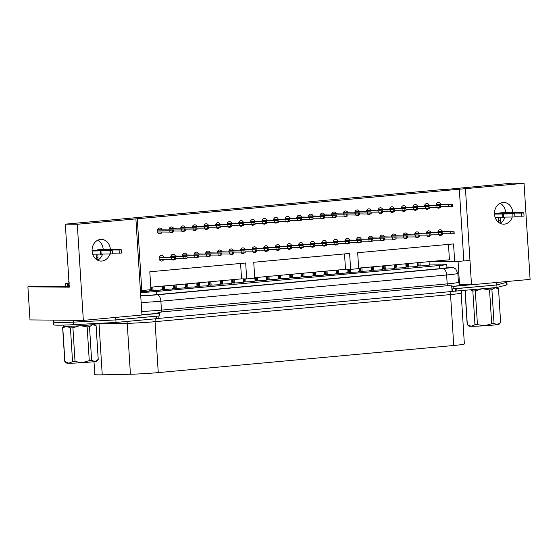 <?xml version="1.0" encoding="UTF-8"?>
<svg xmlns="http://www.w3.org/2000/svg" width="558" height="558" viewBox="0 0 558 558"><rect width="100%" height="100%" fill="white"/><g stroke="black" fill="none" stroke-linecap="round" stroke-linejoin="round"><path stroke-width="0.84" d="M452.503 291.353L497.018 287.496L506.448 284.971A25.535 1.158 176.4 0 0 507.055 284.678L506.894 282.132A25.535 1.158 176.4 0 1 506.287 282.425L496.857 284.95L451.903 288.939L452.064 291.485L158.256 318.444L158.102 316.037M141.718 311.483A24.259 1.102 -3.6 0 0 161.443 310.115A2.874 1.535 -95.2 0 0 161.897 311.915L157.893 312.738L159.302 313.366L159.462 315.912L115.876 319.908L73.468 322.14A25.535 1.158 176.4 0 1 53.512 322.266A25.535 1.158 176.4 0 1 54.119 321.973M470.987 284.761L453.11 286.407L451.701 285.78L451.903 288.939M453.11 286.407L453.27 288.953M506.852 281.525L506.894 282.132A25.535 1.158 176.4 0 1 506.287 282.425L496.857 284.95L496.697 282.46M446.958 267.519A15.959 0.725 176.4 0 1 447.098 267.603A15.959 0.725 176.4 0 1 439.718 268.684L156.393 294.68A15.959 0.725 176.4 0 1 140.721 295.698M159.302 313.366L141.934 314.956M156.575 316.142L115.876 319.908L115.722 317.411M161.897 311.915L447.642 285.696L451.701 285.78M158.256 318.444L156.889 318.43L156.742 316.156M427.142 235.957A2.874 2.427 90.5 0 0 428.614 236.557A2.874 2.427 90.5 0 0 428.816 236.55A2.874 2.427 90.5 0 0 430.239 235.839M430.881 232.588A2.874 2.427 90.5 0 0 428.663 230.81A2.874 2.427 90.5 0 0 428.453 230.817A2.874 2.427 90.5 0 0 426.214 233.711M425.426 208.643A2.874 2.427 90.5 0 0 426.891 209.25A2.874 2.427 90.5 0 0 427.1 209.243A2.874 2.427 90.5 0 0 428.516 208.532M429.165 205.281A2.874 2.427 90.5 0 0 426.947 203.503A2.874 2.427 90.5 0 0 426.737 203.51A2.874 2.427 90.5 0 0 424.492 206.404M437.04 207.583A2.874 2.427 90.5 0 0 438.504 208.183A2.874 2.427 90.5 0 0 438.714 208.176A2.874 2.427 90.5 0 0 440.129 207.464M440.778 204.214A2.874 2.427 90.5 0 0 438.56 202.435A2.874 2.427 90.5 0 0 438.351 202.449A2.874 2.427 90.5 0 0 436.105 205.344M438.755 234.89A2.874 2.427 90.5 0 0 440.227 235.49A2.874 2.427 90.5 0 0 440.429 235.483A2.874 2.427 90.5 0 0 441.845 234.772M442.494 231.521A2.874 2.427 90.5 0 0 440.276 229.75A2.874 2.427 90.5 0 0 440.067 229.756A2.874 2.427 90.5 0 0 437.821 232.651M97.727 240.226A10.853 9.165 -89.5 0 1 103.188 249.391M102.491 254.357A10.853 9.165 -89.5 0 1 97.552 260.195M109.787 254.092A10.853 9.165 -89.5 0 1 101.912 261.06A10.853 9.165 -89.5 0 1 101.131 261.095A10.853 9.165 -89.5 0 1 92.07 250.619A10.853 9.165 -89.5 0 1 100.552 239.417A10.853 9.165 -89.5 0 1 101.326 239.389A10.853 9.165 -89.5 0 1 110.372 249.454M500.135 203.3A10.853 9.165 -89.5 0 1 505.597 212.472M504.899 217.439A10.853 9.165 -89.5 0 1 499.961 223.27M512.195 217.167A10.853 9.165 -89.5 0 1 504.32 224.142A10.853 9.165 -89.5 0 1 503.539 224.17A10.853 9.165 -89.5 0 1 494.479 213.7A10.853 9.165 -89.5 0 1 502.96 202.498A10.853 9.165 -89.5 0 1 503.735 202.463A10.853 9.165 -89.5 0 1 512.781 212.535M413.813 209.71A2.874 2.427 90.5 0 0 415.278 210.317A2.874 2.427 90.5 0 0 415.487 210.31A2.874 2.427 90.5 0 0 416.903 209.599M417.551 206.348A2.874 2.427 90.5 0 0 415.333 204.57A2.874 2.427 90.5 0 0 415.124 204.577A2.874 2.427 90.5 0 0 412.878 207.471M402.199 210.778A2.874 2.427 90.5 0 0 403.671 211.384A2.874 2.427 90.5 0 0 403.873 211.37A2.874 2.427 90.5 0 0 405.289 210.666M405.938 207.409A2.874 2.427 90.5 0 0 403.72 205.637A2.874 2.427 90.5 0 0 403.511 205.644A2.874 2.427 90.5 0 0 401.265 208.539M390.586 211.845A2.874 2.427 90.5 0 0 392.058 212.445A2.874 2.427 90.5 0 0 392.26 212.438A2.874 2.427 90.5 0 0 393.683 211.726M394.325 208.476A2.874 2.427 90.5 0 0 392.107 206.704A2.874 2.427 90.5 0 0 391.897 206.711A2.874 2.427 90.5 0 0 389.658 209.606M378.973 212.912A2.874 2.427 90.5 0 0 380.444 213.512A2.874 2.427 90.5 0 0 380.647 213.505A2.874 2.427 90.5 0 0 382.07 212.793M382.711 209.543A2.874 2.427 90.5 0 0 380.493 207.764A2.874 2.427 90.5 0 0 380.291 207.778A2.874 2.427 90.5 0 0 378.045 210.666M367.359 213.972A2.874 2.427 90.5 0 0 368.831 214.579A2.874 2.427 90.5 0 0 369.033 214.572A2.874 2.427 90.5 0 0 370.456 213.86M371.098 210.61A2.874 2.427 90.5 0 0 368.88 208.831A2.874 2.427 90.5 0 0 368.678 208.838A2.874 2.427 90.5 0 0 366.432 211.733M355.753 215.039A2.874 2.427 90.5 0 0 357.218 215.646A2.874 2.427 90.5 0 0 357.427 215.632A2.874 2.427 90.5 0 0 358.843 214.928M359.491 211.67A2.874 2.427 90.5 0 0 357.266 209.899A2.874 2.427 90.5 0 0 357.064 209.906A2.874 2.427 90.5 0 0 354.818 212.8M344.14 216.106A2.874 2.427 90.5 0 0 345.604 216.706A2.874 2.427 90.5 0 0 345.814 216.699A2.874 2.427 90.5 0 0 347.229 215.988M347.878 212.738A2.874 2.427 90.5 0 0 345.653 210.966A2.874 2.427 90.5 0 0 345.451 210.973A2.874 2.427 90.5 0 0 343.205 213.867M332.526 217.174A2.874 2.427 90.5 0 0 333.991 217.773A2.874 2.427 90.5 0 0 334.2 217.766A2.874 2.427 90.5 0 0 335.616 217.055M336.265 213.805A2.874 2.427 90.5 0 0 334.047 212.026A2.874 2.427 90.5 0 0 333.837 212.04A2.874 2.427 90.5 0 0 331.591 214.935M320.913 218.234A2.874 2.427 90.5 0 0 322.378 218.841A2.874 2.427 90.5 0 0 322.587 218.834A2.874 2.427 90.5 0 0 324.003 218.122M324.651 214.872A2.874 2.427 90.5 0 0 322.433 213.093A2.874 2.427 90.5 0 0 322.224 213.1A2.874 2.427 90.5 0 0 319.978 215.995M309.299 219.301A2.874 2.427 90.5 0 0 310.764 219.908A2.874 2.427 90.5 0 0 310.973 219.894A2.874 2.427 90.5 0 0 312.389 219.189M313.038 215.939A2.874 2.427 90.5 0 0 310.82 214.16A2.874 2.427 90.5 0 0 310.611 214.167A2.874 2.427 90.5 0 0 308.365 217.062M297.686 220.368A2.874 2.427 90.5 0 0 299.158 220.968A2.874 2.427 90.5 0 0 299.36 220.961A2.874 2.427 90.5 0 0 300.776 220.257M301.425 216.999A2.874 2.427 90.5 0 0 299.207 215.228A2.874 2.427 90.5 0 0 298.997 215.235A2.874 2.427 90.5 0 0 296.751 218.129M286.073 221.435A2.874 2.427 90.5 0 0 287.544 222.035A2.874 2.427 90.5 0 0 287.747 222.028A2.874 2.427 90.5 0 0 289.17 221.317M289.811 218.066A2.874 2.427 90.5 0 0 287.593 216.288A2.874 2.427 90.5 0 0 287.384 216.302A2.874 2.427 90.5 0 0 285.145 219.196M274.459 222.496A2.874 2.427 90.5 0 0 275.931 223.102A2.874 2.427 90.5 0 0 276.133 223.095A2.874 2.427 90.5 0 0 277.556 222.384M278.198 219.134A2.874 2.427 90.5 0 0 275.98 217.355A2.874 2.427 90.5 0 0 275.778 217.362A2.874 2.427 90.5 0 0 273.532 220.257M262.846 223.563A2.874 2.427 90.5 0 0 264.318 224.17A2.874 2.427 90.5 0 0 264.52 224.163A2.874 2.427 90.5 0 0 265.943 223.451M266.584 220.201A2.874 2.427 90.5 0 0 264.366 218.422A2.874 2.427 90.5 0 0 264.164 218.429A2.874 2.427 90.5 0 0 261.918 221.324M251.239 224.63A2.874 2.427 90.5 0 0 252.704 225.237A2.874 2.427 90.5 0 0 252.914 225.223A2.874 2.427 90.5 0 0 254.329 224.518M254.978 221.261A2.874 2.427 90.5 0 0 252.753 219.489A2.874 2.427 90.5 0 0 252.551 219.496A2.874 2.427 90.5 0 0 250.305 222.391M239.626 225.697A2.874 2.427 90.5 0 0 241.091 226.297A2.874 2.427 90.5 0 0 241.3 226.29A2.874 2.427 90.5 0 0 242.716 225.578M243.365 222.328A2.874 2.427 90.5 0 0 241.14 220.556A2.874 2.427 90.5 0 0 240.937 220.563A2.874 2.427 90.5 0 0 238.691 223.458M228.013 226.764A2.874 2.427 90.5 0 0 229.477 227.364A2.874 2.427 90.5 0 0 229.687 227.357A2.874 2.427 90.5 0 0 231.103 226.646M231.751 223.395A2.874 2.427 90.5 0 0 229.533 221.617A2.874 2.427 90.5 0 0 229.324 221.624A2.874 2.427 90.5 0 0 227.078 224.518M216.399 227.824A2.874 2.427 90.5 0 0 217.864 228.431A2.874 2.427 90.5 0 0 218.073 228.424A2.874 2.427 90.5 0 0 219.489 227.713M220.138 224.462A2.874 2.427 90.5 0 0 217.92 222.684A2.874 2.427 90.5 0 0 217.711 222.691A2.874 2.427 90.5 0 0 215.465 225.585M204.786 228.892A2.874 2.427 90.5 0 0 206.251 229.498A2.874 2.427 90.5 0 0 206.46 229.484A2.874 2.427 90.5 0 0 207.876 228.78M208.525 225.523A2.874 2.427 90.5 0 0 206.307 223.751A2.874 2.427 90.5 0 0 206.097 223.758A2.874 2.427 90.5 0 0 203.851 226.653M193.173 229.959A2.874 2.427 90.5 0 0 194.644 230.559A2.874 2.427 90.5 0 0 194.847 230.552A2.874 2.427 90.5 0 0 196.263 229.84M196.911 226.59A2.874 2.427 90.5 0 0 194.693 224.818A2.874 2.427 90.5 0 0 194.484 224.825A2.874 2.427 90.5 0 0 192.238 227.72M181.559 231.026A2.874 2.427 90.5 0 0 183.031 231.626A2.874 2.427 90.5 0 0 183.233 231.619A2.874 2.427 90.5 0 0 184.656 230.907M185.298 227.657A2.874 2.427 90.5 0 0 183.08 225.878A2.874 2.427 90.5 0 0 182.878 225.892A2.874 2.427 90.5 0 0 180.632 228.787M169.946 232.086A2.874 2.427 90.5 0 0 171.418 232.693A2.874 2.427 90.5 0 0 171.62 232.686A2.874 2.427 90.5 0 0 173.043 231.975M173.684 228.724A2.874 2.427 90.5 0 0 171.466 226.946A2.874 2.427 90.5 0 0 171.264 226.953A2.874 2.427 90.5 0 0 169.018 229.847M162.071 229.791A2.874 2.427 90.5 0 0 159.853 228.013A2.874 2.427 90.5 0 0 159.651 228.02A2.874 2.427 90.5 0 0 157.405 230.984A2.874 2.427 90.5 0 0 159.804 233.76A2.874 2.427 90.5 0 0 160.007 233.746A2.874 2.427 90.5 0 0 162.057 232.023M415.529 237.017A2.874 2.427 90.5 0 0 417 237.624A2.874 2.427 90.5 0 0 417.203 237.617A2.874 2.427 90.5 0 0 418.626 236.906M419.267 233.656A2.874 2.427 90.5 0 0 417.049 231.877A2.874 2.427 90.5 0 0 416.847 231.884A2.874 2.427 90.5 0 0 414.601 234.779M403.915 238.085A2.874 2.427 90.5 0 0 405.387 238.691A2.874 2.427 90.5 0 0 405.589 238.678A2.874 2.427 90.5 0 0 407.012 237.973M407.654 234.716A2.874 2.427 90.5 0 0 405.436 232.944A2.874 2.427 90.5 0 0 405.234 232.951A2.874 2.427 90.5 0 0 402.988 235.846M392.309 239.152A2.874 2.427 90.5 0 0 393.774 239.752A2.874 2.427 90.5 0 0 393.976 239.745A2.874 2.427 90.5 0 0 395.399 239.033M396.047 235.783A2.874 2.427 90.5 0 0 393.822 234.011A2.874 2.427 90.5 0 0 393.62 234.018A2.874 2.427 90.5 0 0 391.374 236.913M380.695 240.219A2.874 2.427 90.5 0 0 382.16 240.819A2.874 2.427 90.5 0 0 382.37 240.812A2.874 2.427 90.5 0 0 383.785 240.1M384.434 236.85A2.874 2.427 90.5 0 0 382.209 235.071A2.874 2.427 90.5 0 0 382.007 235.085A2.874 2.427 90.5 0 0 379.761 237.98M369.082 241.279A2.874 2.427 90.5 0 0 370.547 241.886A2.874 2.427 90.5 0 0 370.756 241.879A2.874 2.427 90.5 0 0 372.172 241.168M372.821 237.917A2.874 2.427 90.5 0 0 370.596 236.139A2.874 2.427 90.5 0 0 370.393 236.146A2.874 2.427 90.5 0 0 368.147 239.04M357.469 242.346A2.874 2.427 90.5 0 0 358.934 242.953A2.874 2.427 90.5 0 0 359.143 242.939A2.874 2.427 90.5 0 0 360.559 242.235M361.207 238.984A2.874 2.427 90.5 0 0 358.989 237.206A2.874 2.427 90.5 0 0 358.78 237.213A2.874 2.427 90.5 0 0 356.534 240.107M345.855 243.414A2.874 2.427 90.5 0 0 347.32 244.013A2.874 2.427 90.5 0 0 347.529 244.006A2.874 2.427 90.5 0 0 348.945 243.295M349.594 240.045A2.874 2.427 90.5 0 0 347.376 238.273A2.874 2.427 90.5 0 0 347.167 238.28A2.874 2.427 90.5 0 0 344.921 241.175M334.242 244.481A2.874 2.427 90.5 0 0 335.714 245.081A2.874 2.427 90.5 0 0 335.916 245.074A2.874 2.427 90.5 0 0 337.332 244.362M337.981 241.112A2.874 2.427 90.5 0 0 335.763 239.333A2.874 2.427 90.5 0 0 335.553 239.347A2.874 2.427 90.5 0 0 333.307 242.242M322.629 245.541A2.874 2.427 90.5 0 0 324.1 246.148A2.874 2.427 90.5 0 0 324.303 246.141A2.874 2.427 90.5 0 0 325.726 245.429M326.367 242.179A2.874 2.427 90.5 0 0 324.149 240.4A2.874 2.427 90.5 0 0 323.94 240.407A2.874 2.427 90.5 0 0 321.701 243.302M311.015 246.608A2.874 2.427 90.5 0 0 312.487 247.215A2.874 2.427 90.5 0 0 312.689 247.201A2.874 2.427 90.5 0 0 314.112 246.496M314.754 243.246A2.874 2.427 90.5 0 0 312.536 241.468A2.874 2.427 90.5 0 0 312.334 241.475A2.874 2.427 90.5 0 0 310.088 244.369M299.402 247.675A2.874 2.427 90.5 0 0 300.874 248.275A2.874 2.427 90.5 0 0 301.076 248.268A2.874 2.427 90.5 0 0 302.499 247.564M303.14 244.306A2.874 2.427 90.5 0 0 300.922 242.535A2.874 2.427 90.5 0 0 300.72 242.542A2.874 2.427 90.5 0 0 298.474 245.436M287.795 248.742A2.874 2.427 90.5 0 0 289.26 249.342A2.874 2.427 90.5 0 0 289.462 249.335A2.874 2.427 90.5 0 0 290.885 248.624M291.534 245.374A2.874 2.427 90.5 0 0 289.309 243.595A2.874 2.427 90.5 0 0 289.107 243.609A2.874 2.427 90.5 0 0 286.861 246.503M276.182 249.803A2.874 2.427 90.5 0 0 277.647 250.409A2.874 2.427 90.5 0 0 277.856 250.403A2.874 2.427 90.5 0 0 279.272 249.691M279.921 246.441A2.874 2.427 90.5 0 0 277.696 244.662A2.874 2.427 90.5 0 0 277.493 244.669A2.874 2.427 90.5 0 0 275.247 247.564M264.569 250.87A2.874 2.427 90.5 0 0 266.033 251.477A2.874 2.427 90.5 0 0 266.243 251.47A2.874 2.427 90.5 0 0 267.659 250.758M268.307 247.508A2.874 2.427 90.5 0 0 266.082 245.729A2.874 2.427 90.5 0 0 265.88 245.736A2.874 2.427 90.5 0 0 263.634 248.631M252.955 251.937A2.874 2.427 90.5 0 0 254.42 252.544A2.874 2.427 90.5 0 0 254.629 252.53A2.874 2.427 90.5 0 0 256.045 251.825M256.694 248.568A2.874 2.427 90.5 0 0 254.476 246.796A2.874 2.427 90.5 0 0 254.267 246.803A2.874 2.427 90.5 0 0 252.021 249.698M241.342 253.004A2.874 2.427 90.5 0 0 242.807 253.604A2.874 2.427 90.5 0 0 243.016 253.597A2.874 2.427 90.5 0 0 244.432 252.886M245.081 249.635A2.874 2.427 90.5 0 0 242.863 247.864A2.874 2.427 90.5 0 0 242.653 247.871A2.874 2.427 90.5 0 0 240.407 250.765M229.729 254.071A2.874 2.427 90.5 0 0 231.2 254.671A2.874 2.427 90.5 0 0 231.403 254.664A2.874 2.427 90.5 0 0 232.819 253.953M233.467 250.702A2.874 2.427 90.5 0 0 231.249 248.924A2.874 2.427 90.5 0 0 231.04 248.938A2.874 2.427 90.5 0 0 228.794 251.825M218.115 255.132A2.874 2.427 90.5 0 0 219.587 255.738A2.874 2.427 90.5 0 0 219.789 255.731A2.874 2.427 90.5 0 0 221.212 255.02M221.854 251.77A2.874 2.427 90.5 0 0 219.636 249.991A2.874 2.427 90.5 0 0 219.427 249.998A2.874 2.427 90.5 0 0 217.188 252.893M206.502 256.199A2.874 2.427 90.5 0 0 207.974 256.806A2.874 2.427 90.5 0 0 208.176 256.792A2.874 2.427 90.5 0 0 209.599 256.087M210.24 252.83A2.874 2.427 90.5 0 0 208.022 251.058A2.874 2.427 90.5 0 0 207.82 251.065A2.874 2.427 90.5 0 0 205.574 253.96M194.888 257.266A2.874 2.427 90.5 0 0 196.36 257.866A2.874 2.427 90.5 0 0 196.562 257.859A2.874 2.427 90.5 0 0 197.985 257.147M198.627 253.897A2.874 2.427 90.5 0 0 196.409 252.125A2.874 2.427 90.5 0 0 196.207 252.132A2.874 2.427 90.5 0 0 193.961 255.027M183.282 258.333A2.874 2.427 90.5 0 0 184.747 258.933A2.874 2.427 90.5 0 0 184.949 258.926A2.874 2.427 90.5 0 0 186.372 258.214M187.021 254.964A2.874 2.427 90.5 0 0 184.796 253.186A2.874 2.427 90.5 0 0 184.593 253.199A2.874 2.427 90.5 0 0 182.347 256.094M171.669 259.393A2.874 2.427 90.5 0 0 173.133 260A2.874 2.427 90.5 0 0 173.343 259.993A2.874 2.427 90.5 0 0 174.759 259.282M175.407 256.031A2.874 2.427 90.5 0 0 173.182 254.253A2.874 2.427 90.5 0 0 172.98 254.26A2.874 2.427 90.5 0 0 170.734 257.154M163.794 257.099A2.874 2.427 90.5 0 0 161.576 255.32A2.874 2.427 90.5 0 0 161.367 255.327A2.874 2.427 90.5 0 0 159.121 258.291A2.874 2.427 90.5 0 0 161.52 261.067A2.874 2.427 90.5 0 0 161.729 261.053A2.874 2.427 90.5 0 0 163.773 259.331M443.282 189.72L512.084 183.17L524.053 183.275L530.1 279.391L471.496 284.768L460.162 284.671M459.959 284.664L459.527 284.664M524.053 183.275L77.29 224.267L65.321 224.163L69.283 287.182L27.9 286.819L34.484 286.212L69.241 286.519M459.297 188.974L463.824 260.907L454.679 261.744L430.448 261.528M454.679 261.744L453.556 243.923L357.685 252.718L358.682 268.628L350.619 269.368L349.622 253.458L253.744 262.253L254.748 278.17L246.678 278.909L245.68 262.992L149.802 271.795L150.925 289.616L140.414 290.823L141.941 315.005L83.337 320.383L29.986 319.915L27.9 286.819M448.465 244.39L449.427 259.791L358.655 268.119M69.025 283.046L65.67 283.352L65.865 286.491M77.29 224.267L83.337 320.383M135.894 218.889L140.414 290.823M137.261 218.527L141.788 290.453M465.456 188.653L469.975 260.579L463.824 260.907M469.975 260.579L471.496 284.768M65.321 224.163L443.268 189.483M65.67 283.352L69.025 283.38M458.069 261.43L459.506 284.315M254.713 277.654L345.493 269.326L350.619 269.368M150.772 287.196L241.551 278.861L246.678 278.909M240.582 263.46L241.551 278.861M344.523 253.925L345.493 269.326M522.818 212.486L523.85 212.947L521.5 213.121L499.947 212.933L505.06 212.465L522.818 212.486M498.922 213.63A3.195 1.702 84.8 0 1 499.856 212.94A3.195 1.702 84.8 0 1 499.947 212.933M524.046 216.127L523.85 212.947L524.046 216.127L514.86 216.246M498.517 217.32L498.699 220.236A4.15 3.501 -89.5 0 1 498.406 222.244M500.226 217.334L500.407 220.257A4.15 3.501 -89.5 0 1 499.675 223.116M494.479 213.588L514.706 213.784L494.493 214.105M514.706 213.784L514.908 216.964L495.099 217.285M502.758 217.355L502.563 214.174M120.409 249.412L121.442 249.865L119.091 250.047L97.538 249.858L102.651 249.391L120.409 249.412M96.513 250.549A3.195 1.702 84.8 0 1 97.448 249.858A3.195 1.702 84.8 0 1 97.538 249.858M121.637 253.053L121.442 249.865L121.637 253.053L112.451 253.172M96.109 254.239L96.29 257.161A4.15 3.501 -89.5 0 1 95.997 259.17M97.817 254.26L97.999 257.175A4.15 3.501 -89.5 0 1 97.266 260.042M92.07 250.514L112.297 250.709L92.084 251.023M112.297 250.709L112.5 253.89L92.691 254.211M100.349 254.281L100.154 251.1M495.832 287.607A15.645 0.711 176.4 0 1 481.673 288.904M94.853 323.57L94.888 324.135A15.645 0.711 176.4 0 1 83.665 325.523A15.645 0.711 176.4 0 1 66.109 326.325A15.645 0.711 176.4 0 1 63.668 326.102L63.605 325.105M140.463 291.583L149.153 291.164M150.562 290.362L152.027 290.376M152.034 290.488L160.767 290.097M152.013 290.181L150.562 290.313M150.534 289.867L151.853 289.741L150.52 289.735M162.176 289.295L163.64 289.309M163.647 289.421L172.38 289.03M163.627 289.114L162.176 289.246M150.897 289.197L151.323 289.197M162.148 288.8L163.466 288.681L162.134 288.667M173.789 288.228L175.254 288.242M175.261 288.353L183.994 287.963M175.24 288.047L173.782 288.179M162.099 288.123L162.936 288.137M173.754 287.733L175.079 287.614L173.747 287.6M185.402 287.161L186.86 287.175M186.867 287.286L195.607 286.903M186.853 286.979L185.395 287.112M173.712 287.063L174.549 287.07M185.368 286.673L186.693 286.547L185.361 286.54M197.016 286.101L198.474 286.115M198.481 286.226L207.213 285.836M198.467 285.912L197.009 286.052M185.326 285.996L186.163 286.003M196.981 285.605L198.306 285.48L196.974 285.473M208.629 285.033L210.087 285.047M210.094 285.159L218.827 284.768M210.073 284.852L208.622 284.985M196.939 284.929L197.776 284.936M208.594 284.538L209.92 284.42L208.587 284.406M220.236 283.966L221.7 283.98M221.707 284.092L230.44 283.701M221.686 283.785L220.236 283.917M208.553 283.862L209.389 283.869M220.208 283.471L221.533 283.352L220.201 283.338M231.849 282.899L233.314 282.913M233.321 283.025L242.053 282.641M233.3 282.718L231.849 282.85M220.166 282.801L221.003 282.808M231.821 282.411L233.146 282.285L231.814 282.271M243.462 281.839L244.927 281.846M244.934 281.964L253.667 281.574M244.913 281.651L243.462 281.79M231.779 281.734L232.616 281.741M243.434 281.344L244.76 281.218L243.428 281.211M255.076 280.772L256.541 280.786M256.547 280.897L265.28 280.507M256.527 280.59L255.076 280.723M243.393 280.667L244.223 280.674M255.048 280.276L256.366 280.158L255.034 280.144M266.689 279.704L268.154 279.718M268.161 279.83L276.894 279.439M268.14 279.523L266.689 279.656M255.006 279.6L255.836 279.607M266.654 279.209L267.979 279.091L266.647 279.077M278.303 278.637L279.767 278.651M279.774 278.763L288.507 278.379M279.753 278.456L278.296 278.588M266.612 278.54L267.449 278.547M278.268 278.142L279.593 278.024L278.261 278.01M289.916 277.577L291.374 277.584M291.381 277.696L300.12 277.312M291.367 277.389L289.909 277.521M278.226 277.472L279.063 277.479M289.881 277.082L291.206 276.956L289.874 276.949M301.529 276.51L302.987 276.524M302.994 276.635L311.727 276.245M302.98 276.329L301.522 276.461M289.839 276.405L290.676 276.412M301.494 276.015L302.82 275.896L301.487 275.882M313.143 275.443L314.6 275.457M314.607 275.568L323.34 275.178M314.586 275.261L313.136 275.394M301.453 275.338L302.29 275.345M313.108 274.948L314.433 274.829L313.101 274.815M324.749 274.376L326.214 274.39M326.221 274.501L334.953 274.111M326.2 274.194L324.749 274.327M313.066 274.278L313.903 274.285M324.721 273.88L326.046 273.762L324.714 273.748M336.362 273.315L337.827 273.322M337.834 273.434L346.567 273.05M337.813 273.127L336.362 273.26M324.679 273.211L325.516 273.218M336.334 272.82L337.66 272.695L336.328 272.688M347.976 272.248L349.441 272.262M349.447 272.374L358.18 271.983M349.427 272.067L347.976 272.199M336.293 272.144L337.13 272.151M347.948 271.753L349.273 271.627L347.941 271.62M359.589 271.181L361.054 271.195M361.061 271.307L369.794 270.916M361.04 271L359.589 271.132M347.906 271.076L348.736 271.083M359.561 270.686L360.88 270.567L359.547 270.553M371.203 270.114L372.667 270.128M372.674 270.239L381.407 269.849M372.653 269.933L371.196 270.065M359.519 270.009L360.349 270.023M371.168 269.619L372.493 269.5L371.161 269.486M382.816 269.047L384.281 269.061M384.288 269.172L393.02 268.789M384.267 268.865L382.809 268.998M371.126 268.949L371.963 268.956M382.781 268.558L384.106 268.433L382.774 268.419M394.429 267.986L395.887 268M395.894 268.112L404.634 267.721M395.88 267.798L394.422 267.938M382.739 267.882L383.576 267.889M394.394 267.491L395.72 267.366L394.387 267.359M406.043 266.919L407.5 266.933M407.507 267.045L416.24 266.654M407.493 266.738L406.036 266.87M394.353 266.815L395.19 266.822M406.008 266.424L407.333 266.305L406.001 266.292M417.649 265.852L419.114 265.866M419.121 265.978L427.853 265.587M419.1 265.671L417.649 265.803M405.966 265.748L406.803 265.754M417.621 265.357L418.946 265.238L417.614 265.224M419.002 264.074A15.959 0.725 -3.6 0 0 417.544 264.122M406.74 264.715A15.959 0.725 -3.6 0 0 405.903 264.778M395.12 265.72L394.29 265.796M383.506 266.787L382.676 266.864M371.893 267.854L371.063 267.931M360.28 268.921L359.45 268.991M348.673 269.981L347.836 270.058M337.06 271.049L336.23 271.125M325.447 272.116L324.616 272.192M313.833 273.183L313.003 273.26M302.22 274.243L301.39 274.32M290.606 275.31L289.776 275.387M278.993 276.377L278.163 276.454M267.38 277.445L266.55 277.521M255.766 278.505L254.936 278.582M244.16 279.572L243.323 279.649M232.546 280.639L231.716 280.716M220.933 281.706L220.103 281.783M209.32 282.767L208.49 282.843M197.706 283.834L196.876 283.91M186.093 284.901L185.263 284.978M174.48 285.968L173.65 286.045M162.866 287.035L162.036 287.105M151.253 288.095L150.834 288.137M140.525 292.511A15.959 0.725 -3.6 0 0 156.324 291.485L439.383 265.51A15.959 0.725 -3.6 0 0 446.763 264.436A15.959 0.725 -3.6 0 0 444.273 264.206L429.221 264.074M150.52 289.651L150.59 290.753L149.139 290.885M161.98 286.163L162.204 289.693L160.746 289.825M173.594 285.096L173.81 288.625L172.359 288.758M185.2 284.036L185.423 287.558L183.973 287.691M196.814 282.969L197.037 286.491L195.586 286.624M208.427 281.902L208.65 285.431L207.199 285.563M220.04 280.834L220.264 284.364L218.813 284.496M231.654 279.774L231.877 283.297L230.426 283.429M243.274 278.881L243.49 282.229L242.039 282.362M254.88 277.64L255.104 281.162L253.653 281.302M266.494 276.573L266.717 280.102L265.259 280.235M278.107 275.506L278.323 279.035L276.873 279.167M289.714 274.445L289.937 277.968L288.486 278.1M301.327 273.378L301.55 276.901L300.099 277.04M312.94 272.311L313.164 275.84L311.713 275.973M324.554 271.244L324.777 274.773L323.326 274.906M336.167 270.184L336.39 273.706L334.94 273.839M347.794 269.347L348.004 272.639L346.553 272.771M359.394 268.049L359.617 271.579L358.166 271.711M371.007 266.982L371.23 270.511L369.773 270.644M382.621 265.922L382.837 269.444L381.386 269.577M394.227 264.855L394.45 268.377L392.999 268.51M405.84 263.788L406.064 267.317L404.613 267.449M417.454 262.72L417.677 266.25L416.226 266.382M429.067 261.66L429.29 265.183L427.84 265.315M406.67 263.711L406.81 265.901L407.438 265.908M405.966 265.706L406.796 265.629M395.064 264.778L395.197 266.968L395.824 266.975M394.353 266.773L395.183 266.696M383.451 265.845L383.583 268.035L384.211 268.042M382.739 267.84L383.569 267.763M371.837 266.905L371.977 269.102L372.598 269.102M371.126 268.9L371.956 268.823M360.224 267.973L360.363 270.163L360.991 270.17M359.512 269.967L360.342 269.891M348.631 269.354L348.75 271.23L349.378 271.237M347.899 271.035L348.729 270.958M336.997 270.107L337.137 272.297L337.764 272.304M336.286 272.102L337.116 272.025M325.384 271.167L325.523 273.364L326.151 273.371M324.672 273.162L325.509 273.092M313.77 272.234L313.91 274.431L314.538 274.431M313.066 274.229L313.896 274.152M302.157 273.301L302.296 275.492L302.924 275.499M301.453 275.296L302.283 275.22M290.551 274.369L290.683 276.559L291.311 276.566M289.839 276.363L290.669 276.287M278.937 275.436L279.07 277.626L279.697 277.633M278.226 277.431L279.056 277.354M267.324 276.496L267.463 278.693L268.084 278.693M266.612 278.491L267.442 278.414M255.71 277.563L255.85 279.753L256.478 279.76M254.999 279.558L255.829 279.481M244.111 278.888L244.237 280.82L244.864 280.827M243.386 280.625L244.216 280.548M232.484 279.697L232.623 281.888L233.251 281.895M231.772 281.692L232.602 281.616M220.87 280.758L221.01 282.955L221.638 282.955M220.159 282.753L220.996 282.676M209.257 281.825L209.396 284.015L210.024 284.022M208.553 283.82L209.383 283.743M197.644 282.892L197.783 285.082L198.411 285.089M196.939 284.887L197.769 284.81M186.037 283.959L186.17 286.149L186.797 286.156M185.326 285.954L186.156 285.877M174.424 285.019L174.556 287.217L175.184 287.224M173.712 287.014L174.542 286.945M162.81 286.087L162.95 288.277L163.571 288.284M162.099 288.081L162.929 288.005M151.197 287.154L151.337 289.344L151.964 289.351M150.89 289.114L151.316 289.072M156.707 318.681L116.036 322.454L115.876 319.908L73.468 322.14A25.535 1.158 176.4 0 1 53.512 322.266L53.373 320.125M497.018 287.496L496.857 284.95L455.286 288.723M156.728 318.59L451.596 291.513M461.975 290.711L461.159 293.013L464.368 343.937A22.983 1.039 176.4 0 1 453.738 345.493L158.256 372.605A22.983 1.039 176.4 0 1 130.433 374.237L102.24 374.83A22.983 1.039 176.4 0 1 94.811 374.53L94.002 361.654M116.036 322.454L73.628 324.686A25.535 1.158 176.4 0 1 53.673 324.812L53.512 322.266M448.486 204.605L452.35 204.423L452.468 206.334L448.604 206.516L448.486 204.605L436.21 204.5M452.35 204.423L436.307 204.172M451.394 206.432L451.276 204.521M448.604 206.516L440.792 206.446M437.925 231.807L454.066 231.73L438.023 231.486M454.066 231.73L454.184 233.642L453.11 233.739L452.991 231.828M453.11 233.739L442.515 233.753M419.93 262.497L420.153 266.02M419.128 266.013L418.912 262.588M450.327 233.823L450.208 231.912M426.312 232.874L442.452 232.798L426.41 232.546M442.452 232.798L442.571 234.709L441.497 234.806L441.378 232.895M441.497 234.806L430.902 234.82M408.316 263.564L408.54 267.087M407.514 267.08L407.298 263.655M438.714 234.89L438.595 232.979M414.699 233.935L430.839 233.865L414.796 233.614M430.839 233.865L430.957 235.776L429.883 235.874L429.765 233.962M429.883 235.874L419.288 235.888M396.703 264.625L396.926 268.154M395.901 268.14L395.685 264.722M427.1 235.957L426.982 234.046M403.085 235.002L419.225 234.932L403.183 234.681M419.225 234.932L419.351 236.836L418.27 236.934L418.151 235.03M418.27 236.934L407.675 236.955M385.09 265.692L385.313 269.221M384.288 269.207L384.071 265.782M415.487 237.017L415.368 235.113M391.472 236.069L407.612 235.992L391.577 235.748M407.612 235.992L407.738 237.903L406.663 238.001L406.538 236.09M406.663 238.001L396.061 238.015M373.476 266.759L373.7 270.281M372.674 270.274L372.458 266.85M403.873 238.085L403.755 236.174M379.859 237.136L396.006 237.059L379.963 236.808M396.006 237.059L396.124 238.97L395.05 239.068L394.925 237.157M395.05 239.068L384.448 239.082M361.863 267.826L362.086 271.348M361.061 271.341L360.845 267.917M392.26 239.152L392.141 237.241M368.252 238.196L384.392 238.126L368.35 237.875M384.392 238.126L384.511 240.038L383.437 240.135L383.318 238.224M383.437 240.135L372.835 240.149M350.284 269.368L350.473 272.416M349.447 272.409L349.259 269.361M380.647 240.219L380.528 238.308M436.872 205.672L440.736 205.49L440.855 207.402L436.998 207.583L436.872 205.672L424.596 205.567M440.736 205.49L424.694 205.239M439.781 207.499L439.662 205.588M436.998 207.583L429.186 207.513M425.259 206.739L429.123 206.558L429.241 208.469L425.384 208.65L425.259 206.739L412.983 206.627M429.123 206.558L413.08 206.307M428.167 208.566L428.049 206.655M425.384 208.65L417.572 208.58M413.652 207.806L417.51 207.625L417.628 209.529L413.771 209.71L413.652 207.806L401.369 207.695M417.51 207.625L401.467 207.374M416.554 209.627L416.435 207.722M413.771 209.71L405.959 209.648M402.039 208.866L405.896 208.685L406.015 210.596L402.158 210.778L402.039 208.866L389.756 208.762M405.896 208.685L389.854 208.441M404.941 210.694L404.822 208.783M402.158 210.778L394.346 210.708M390.426 209.934L394.283 209.752L394.408 211.663L390.544 211.845L390.426 209.934L378.143 209.829M394.283 209.752L378.24 209.501M393.327 211.761L393.209 209.85M390.544 211.845L382.732 211.775M378.812 211.001L382.669 210.819L382.795 212.731L378.931 212.912L378.812 211.001L366.529 210.889M382.669 210.819L366.627 210.568M381.714 212.828L381.595 210.917M378.931 212.912L371.119 212.842M356.639 239.263L372.779 239.194L356.736 238.943M372.779 239.194L372.897 241.098L371.823 241.202L371.705 239.291M371.823 241.202L361.228 241.216M338.643 269.953L338.859 273.483M337.834 273.469L337.618 270.051M369.04 241.286L368.915 239.375M345.025 240.331L361.165 240.254L345.123 240.01M361.165 240.254L361.284 242.165L360.21 242.263L360.091 240.359M360.21 242.263L349.615 242.277M327.03 271.021L327.253 274.543M326.221 274.536L326.012 271.111M357.427 242.346L357.301 240.442M333.412 241.398L349.552 241.321L333.51 241.07M349.552 241.321L349.671 243.232L348.597 243.33L348.478 241.419M348.597 243.33L338.002 243.344M315.416 272.088L315.64 275.61M314.614 275.603L314.398 272.178M345.814 243.414L345.695 241.502M321.799 242.465L337.939 242.388L321.896 242.137M337.939 242.388L338.057 244.299L336.983 244.397L336.865 242.486M336.983 244.397L326.388 244.411M303.803 273.148L304.026 276.677M303.001 276.67L302.785 273.246M334.2 244.481L334.082 242.57M310.185 243.525L326.325 243.455L310.283 243.204M326.325 243.455L326.444 245.36L325.37 245.464L325.251 243.553M325.37 245.464L314.775 245.478M292.19 274.215L292.413 277.745M291.388 277.731L291.171 274.313M322.587 245.548L322.468 243.637M298.572 244.592L314.712 244.516L298.669 244.271M314.712 244.516L314.838 246.427L313.756 246.524L313.638 244.62M313.756 246.524L303.161 246.545M280.576 275.282L280.8 278.805M279.774 278.798L279.558 275.373M310.973 246.608L310.855 244.704M286.958 245.66L303.099 245.583L287.063 245.332M303.099 245.583L303.224 247.494L302.15 247.592L302.024 245.68M302.15 247.592L291.548 247.606M268.963 276.349L269.186 279.872M268.161 279.865L267.945 276.44M299.36 247.675L299.241 245.764M275.345 246.727L291.492 246.65L275.45 246.399M291.492 246.65L291.611 248.561L290.537 248.659L290.411 246.748M290.537 248.659L279.935 248.673M257.35 277.41L257.573 280.939M256.547 280.932L256.331 277.507M287.747 248.742L287.628 246.831M263.739 247.787L279.879 247.717L263.836 247.466M279.879 247.717L279.997 249.628L278.923 249.726L278.805 247.815M278.923 249.726L268.321 249.74M245.764 278.902L245.959 282.006M244.934 281.992L244.739 278.888M276.133 249.81L276.015 247.898M252.125 248.854L268.265 248.784L252.223 248.533M268.265 248.784L268.384 250.688L267.31 250.786L267.191 248.882M267.31 250.786L256.715 250.807M234.13 279.544L234.346 283.066M233.321 283.059L233.105 279.635M264.527 250.87L264.401 248.966M240.512 249.921L256.652 249.844L240.61 249.6M256.652 249.844L256.771 251.756L255.697 251.853L255.578 249.942M255.697 251.853L245.101 251.867M222.516 280.611L222.74 284.134M221.707 284.127L221.498 280.702M252.914 251.937L252.788 250.026M228.899 250.988L245.039 250.912L228.996 250.661M245.039 250.912L245.157 252.823L244.083 252.92L243.965 251.009M244.083 252.92L233.488 252.934M210.903 281.678L211.126 285.201M210.101 285.194L209.885 281.769M241.3 253.004L241.182 251.093M217.285 252.049L233.425 251.979L217.383 251.728M233.425 251.979L233.544 253.89L232.47 253.988L232.351 252.076M232.47 253.988L221.875 254.002M199.29 282.739L199.513 286.268M198.488 286.254L198.271 282.836M229.687 254.071L229.568 252.16M205.672 253.116L221.812 253.046L205.769 252.795M221.812 253.046L221.931 254.95L220.856 255.055L220.738 253.144M220.856 255.055L210.261 255.069M187.676 283.806L187.9 287.335M186.874 287.321L186.658 283.896M218.073 255.132L217.955 253.227M194.058 254.183L210.199 254.106L194.156 253.862M210.199 254.106L210.324 256.017L209.243 256.115L209.124 254.204M209.243 256.115L198.648 256.129M176.063 284.873L176.286 288.395M175.261 288.388L175.045 284.964M206.46 256.199L206.341 254.288M182.445 255.25L198.585 255.173L182.55 254.922M198.585 255.173L198.711 257.085L197.637 257.182L197.511 255.271M197.637 257.182L187.035 257.196M164.45 285.94L164.673 289.462M163.647 289.456L163.431 286.031M194.847 257.266L194.728 255.355M170.832 256.317L186.979 256.241L170.936 255.989M186.979 256.241L187.097 258.152L186.023 258.249L185.898 256.338M186.023 258.249L175.421 258.263M152.836 287L153.059 290.53M152.034 290.523L151.818 287.098M183.233 258.333L183.115 256.422M159.225 257.377L175.365 257.308L159.323 257.057M175.365 257.308L175.484 259.212L174.41 259.317L174.291 257.405M174.41 259.317L159.302 259.289M141.383 290.565L141.446 291.597M171.62 259.4L171.501 257.489M367.199 212.068L371.063 211.887L371.182 213.791L367.317 213.979L367.199 212.068L354.916 211.956M371.063 211.887L355.021 211.635M370.107 213.895L369.982 211.984M367.317 213.979L359.505 213.909M355.586 213.135L359.45 212.947L359.568 214.858L355.704 215.039L355.586 213.135L343.303 213.023M359.45 212.947L343.407 212.703M358.494 214.956L358.369 213.051M355.704 215.039L347.892 214.969M343.972 214.195L347.836 214.014L347.955 215.925L344.091 216.106L343.972 214.195L331.696 214.091M347.836 214.014L331.794 213.763M346.881 216.023L346.762 214.112M344.091 216.106L336.279 216.037M332.359 215.262L336.223 215.081L336.341 216.992L332.484 217.174L332.359 215.262L320.083 215.158M336.223 215.081L320.18 214.83M335.267 217.09L335.149 215.179M332.484 217.174L324.672 217.104M320.745 216.33L324.61 216.148L324.728 218.052L320.871 218.241L320.745 216.33L308.469 216.218M324.61 216.148L308.567 215.897M323.654 218.157L323.535 216.246M320.871 218.241L313.059 218.171M309.139 217.397L312.996 217.208L313.115 219.12L309.258 219.301L309.139 217.397L296.856 217.285M312.996 217.208L296.954 216.964M312.041 219.217L311.922 217.313M309.258 219.301L301.446 219.231M297.526 218.457L301.383 218.276L301.501 220.187L297.644 220.368L297.526 218.457L285.243 218.352M301.383 218.276L285.34 218.025M300.427 220.284L300.309 218.373M297.644 220.368L289.832 220.298M285.912 219.524L289.769 219.343L289.895 221.254L286.031 221.435L285.912 219.524L273.629 219.42M289.769 219.343L273.727 219.092M288.814 221.352L288.695 219.44M286.031 221.435L278.219 221.366M274.299 220.591L278.156 220.41L278.282 222.321L274.417 222.502L274.299 220.591L262.016 220.48M278.156 220.41L262.12 220.159M277.2 222.419L277.082 220.508M274.417 222.502L266.605 222.433M262.685 221.659L266.55 221.47L266.668 223.381L262.804 223.563L262.685 221.659L250.403 221.547M266.55 221.47L250.507 221.226M265.594 223.479L265.469 221.575M262.804 223.563L254.992 223.5M251.072 222.719L254.936 222.537L255.055 224.449L251.191 224.63L251.072 222.719L238.789 222.614M254.936 222.537L238.894 222.293M253.981 224.546L253.855 222.635M251.191 224.63L243.379 224.56M239.459 223.786L243.323 223.605L243.441 225.516L239.577 225.697L239.459 223.786L227.183 223.681M243.323 223.605L227.28 223.353M242.367 225.613L242.249 223.702M239.577 225.697L231.765 225.627M227.845 224.853L231.709 224.672L231.828 226.583L227.971 226.764L227.845 224.853L215.569 224.741M231.709 224.672L215.667 224.421M230.754 226.681L230.635 224.769M227.971 226.764L220.159 226.694M216.232 225.92L220.096 225.739L220.215 227.643L216.358 227.824L216.232 225.92L203.956 225.809M220.096 225.739L204.054 225.488M219.141 227.741L219.022 225.837M216.358 227.824L208.546 227.762M204.626 226.98L208.483 226.799L208.601 228.71L204.744 228.892L204.626 226.98L192.343 226.876M208.483 226.799L192.44 226.555M207.527 228.808L207.409 226.897M204.744 228.892L196.932 228.822M193.012 228.048L196.869 227.866L196.988 229.777L193.131 229.959L193.012 228.048L180.729 227.943M196.869 227.866L180.827 227.615M195.914 229.875L195.795 227.964M193.131 229.959L185.319 229.889M181.399 229.115L185.256 228.933L185.382 230.845L181.517 231.026L181.399 229.115L169.116 229.003M185.256 228.933L169.214 228.682M184.3 230.942L184.182 229.031M181.517 231.026L173.705 230.956M169.785 230.182L173.643 230.001L173.768 231.905L169.904 232.093L169.785 230.182L157.502 230.07M173.643 230.001L157.607 229.75M172.687 232.009L172.568 230.098M169.904 232.093L157.586 231.982M465.965 290.348L465.191 290.92L467.318 324.658L471.238 326.284A15.164 0.691 176.4 0 1 468.894 326.095L467.199 324.61A16.761 0.76 176.4 0 1 467.185 324.575L465.058 290.837A16.761 0.76 176.4 0 1 465.072 290.802L465.435 290.397M481.428 288.925L475.318 290.892L477.439 324.63L484.658 325.76A15.164 0.691 176.4 0 1 471.238 326.284L474.963 324.728L472.842 290.99L471.05 289.881M477.439 324.63A16.761 0.76 176.4 0 1 474.963 324.728M497.101 287.475L498.496 288.702A16.761 0.76 176.4 0 1 498.51 288.73L500.638 322.468A16.761 0.76 176.4 0 1 500.624 322.503L499.131 324.191A15.164 0.691 176.4 0 1 497.429 324.589L500.624 322.503L498.496 288.765L495.106 287.67L491.912 289.755L494.032 323.494L497.429 324.589A15.164 0.691 176.4 0 1 484.658 325.76L491.675 323.71L489.554 289.972L483.123 288.814M494.032 323.494A16.761 0.76 176.4 0 1 491.675 323.71M475.318 290.892A16.761 0.76 176.4 0 1 472.842 290.99M491.912 289.755A16.761 0.76 176.4 0 1 489.554 289.972M68.941 281.678L68.195 281.755L69.206 282.264M69.108 284.371L67.141 284.636L67.169 285.152L69.464 286.303M69.136 284.873L67.169 285.152M79.138 325.837L72.91 327.818L75.03 361.556L82.249 362.686A15.164 0.691 176.4 0 1 68.829 363.209L72.554 361.654L70.434 327.916L66.507 326.291L62.782 327.846L64.909 361.584L68.829 363.209A15.164 0.691 176.4 0 1 66.486 363.021L64.791 361.528A16.761 0.76 176.4 0 1 64.777 361.5L62.649 327.762A16.761 0.76 176.4 0 1 62.663 327.727L63.996 326.221M75.03 361.556A16.761 0.76 176.4 0 1 72.554 361.654M94.581 324.296L96.088 325.621A16.761 0.76 176.4 0 1 96.102 325.656L98.229 359.394A16.761 0.76 176.4 0 1 98.215 359.429L96.722 361.117A15.164 0.691 176.4 0 1 95.02 361.514L98.215 359.429L96.088 325.691L92.698 324.596L89.503 326.681L91.624 360.412L95.02 361.514A15.164 0.691 176.4 0 1 82.249 362.686L89.266 360.635L87.146 326.897L80.715 325.733M91.624 360.412A16.761 0.76 176.4 0 1 89.266 360.635M72.91 327.818A16.761 0.76 176.4 0 1 70.434 327.916M89.503 326.681A16.761 0.76 176.4 0 1 87.146 326.897M506.448 284.971L506.232 281.581M460.406 284.671A27.133 1.228 176.4 0 1 452.712 286.4M140.735 295.9A17.877 0.809 -3.6 0 0 157.063 294.805L442.808 268.586A17.877 0.809 -3.6 0 0 448.283 267.122L446.93 267.108M158.904 313.359A27.133 1.228 176.4 0 1 141.906 314.482M73.628 324.686L73.349 320.299M458.404 282.257L457.846 273.343A24.259 1.102 176.4 0 1 446.63 274.982L160.885 301.201L161.443 310.115L447.188 283.896A24.259 1.102 -3.6 0 0 458.404 282.257C459.708 284.566 460.343 285.382 460.315 284.713M157.063 294.805A6.382 3.411 -95.2 0 1 160.885 301.201A24.259 1.102 176.4 0 1 141.153 302.569M442.808 268.586A6.382 3.411 84.8 0 1 446.63 274.982L447.188 283.896A2.874 1.535 -95.2 0 0 447.642 285.696M448.283 267.122A6.382 5.392 -89.5 0 1 448.744 267.101L452.977 267.484L455.67 268.914L457.846 273.343M500.407 220.257L498.699 220.236M521.5 213.121L521.695 216.309M502.932 217.481L502.73 214.293M503.574 217.487L503.372 214.3M513.004 217.139L512.809 213.951M97.999 257.175L96.29 257.161M119.091 250.047L119.286 253.227M100.524 254.399L100.321 251.219M101.165 254.406L100.963 251.226M110.596 254.057L110.4 250.877M156.324 291.485L156.526 294.666M439.383 265.51L439.578 268.698M452.559 291.346L452.412 288.939M455.447 291.269L455.293 288.765M456.911 291.178L456.751 288.632M156.142 318.771L155.982 316.226M102.24 374.83L99.038 323.905A22.983 1.039 176.4 0 1 94.874 323.94M461.159 293.013A22.983 1.039 176.4 0 1 450.536 294.568L155.047 321.68A22.983 1.039 176.4 0 1 127.231 323.319L99.038 323.905A3.195 2.162 88.8 0 0 98.968 323.354M453.738 345.493L450.536 294.568A3.195 1.702 -95.2 0 1 451.561 291.527M158.256 372.605L155.047 321.68A3.195 1.702 -95.2 0 1 155.863 318.799M130.433 374.237L127.231 323.319A3.195 2.162 88.8 0 0 126.694 321.478M446.93 267.087L448.744 267.101M499.856 212.94L504.969 212.465M97.448 249.858L102.56 249.391M446.763 264.436L446.965 267.707M156.735 318.688L156.575 316.177M68.892 280.96L68.195 281.755M69.269 283.22L67.141 284.636"/></g></svg>
